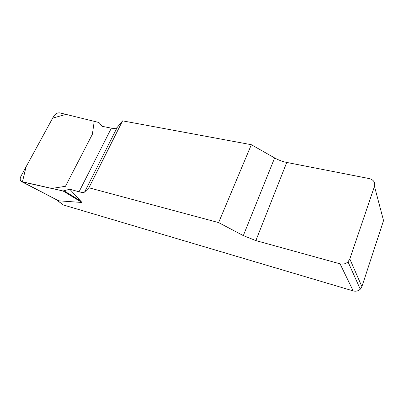 <?xml version="1.0" encoding="UTF-8"?>
<svg xmlns="http://www.w3.org/2000/svg" width="404" height="404" viewBox="0 0 404 404"><rect width="100%" height="100%" fill="white"/><g stroke="black" fill="none" stroke-linecap="round" stroke-linejoin="round"><path stroke-width="0.61" d="M111.373 128.129L102.116 126.316L99.308 122.882L98.505 122.392L59.893 112.893C57.398 112.605 55.282 113.797 53.55 116.478L20.988 176.139C19.811 178.553 19.973 180.361 21.462 181.553L63.039 190.976L69.796 189.234L79.058 191.789C82.017 192.592 83.865 192.673 84.613 192.036L88.91 187.779L122.584 120.852L117.185 127.452C116.271 128.462 114.332 128.684 111.373 128.129L79.058 191.789M374.473 186.335L349.819 258.969L361.898 286.628L383.542 220.574L374.473 186.335C375.321 182.406 373.624 179.831 369.372 178.598L286.749 162.438C282.487 161.57 278.452 160.075 274.639 157.939L251.344 144.708L122.584 120.852M69.796 189.234L81.982 202.48L58.742 200.813L56.605 199.768L63.251 204.939L56.045 199.505M361.898 286.628L360.282 289.203C358.252 291.026 355.879 291.592 353.167 290.895L63.251 204.939M251.344 144.708L218.614 222.589L243.314 235.608L255.858 240.587L340.067 263.832C343.077 264.539 345.718 263.873 347.995 261.832L349.819 258.969M218.614 222.589L88.91 187.779M64.175 190.915L81.179 201.268M63.039 190.976L81.982 202.48M22.412 181.941L26.058 166.847L52.651 118.12L65.993 114.393L94.233 121.341L92.375 134.244L65.458 186.305L51.702 188.456L22.412 181.941M353.167 290.895L340.067 263.832M243.314 235.608L274.639 157.939M286.749 162.438L255.858 240.587M117.185 127.452L84.613 192.036M22.392 181.936L58.742 200.813M347.995 261.832L360.282 289.203M21.917 181.79L56.934 199.965"/></g></svg>
